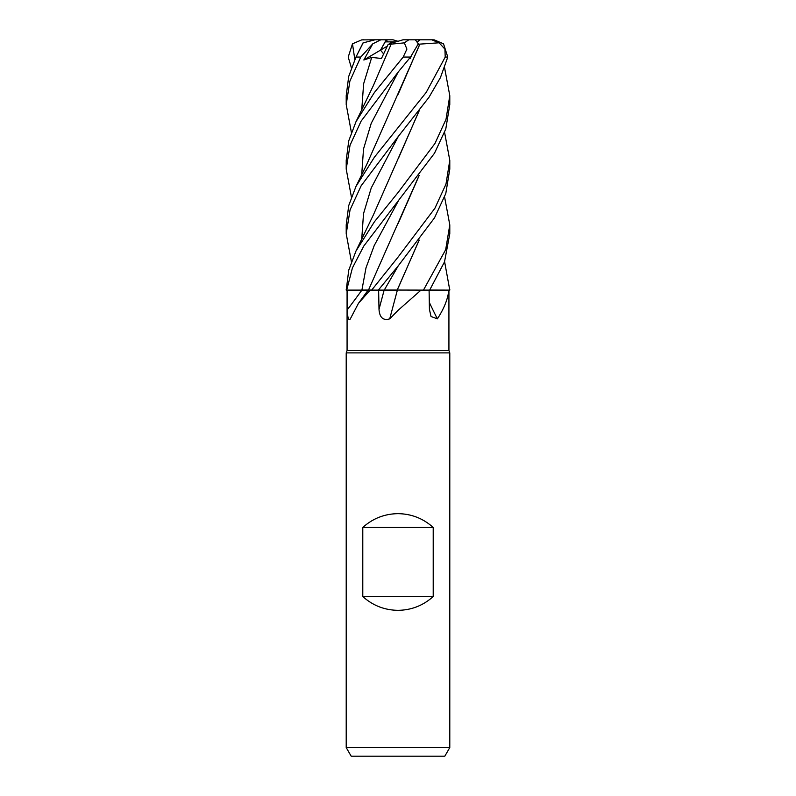 <?xml version="1.0" encoding="UTF-8"?>
<svg xmlns="http://www.w3.org/2000/svg" width="796" height="796" viewBox="0 0 796 796"><rect width="100%" height="100%" fill="white"/><g stroke="black" fill="none" stroke-linecap="round" stroke-linejoin="round"><path stroke-width="1.19" d="M396.826 290.043L423.382 290.112L421.014 290.112L398 310.4L389.712 318.858C383.204 320.818 379.642 317.664 379.005 309.395L378.627 290.112L397.493 290.112M444.596 261.635L449.78 290.112L429.691 290.052L448.845 290.112C447.879 299.047 444.059 308.629 437.372 318.858L431.034 316.5L429.422 309.395L429.094 290.112M347.076 290.112L347.076 350.529L448.924 350.529L449.79 352.897L449.79 747.573L346.21 747.573L351.195 756.2L444.805 756.2L449.79 747.573M347.076 350.529L346.21 352.897L449.79 352.897M362.787 596.522L362.787 527.469C372.797 518.455 384.538 513.848 398 513.659C411.462 513.848 423.203 518.455 433.213 527.469L433.213 596.522C423.203 605.537 411.462 610.144 398 610.333C384.538 610.144 372.797 605.537 362.787 596.522L433.213 596.522M429.293 302.331A875.749 732.38 -62.1 0 0 437.372 318.858M444.596 196.99L449.79 224.88L445.67 249.715L423.452 290.112L448.845 290.112M444.596 67.799L449.79 95.659L446.009 119.35L434.944 143.509L398 192.612L374.428 221.766L355.981 251.019L348.748 270.182L346.22 290.112L370.17 290.112L358.459 303.316L350.34 318.858C348.369 320.818 347.444 317.664 347.583 309.395L347.524 290.112M350.34 318.858L350.001 319.375M370.17 290.112L378.339 290.112L398.298 265.764L434.507 217.865L445.79 193.547L449.79 169.1L449.79 160.324L445.979 184.125L434.924 208.234L398 257.178L371.672 290.112M397.373 290.112A875.749 1.333 -75.1 0 1 389.712 318.858M423.452 290.112L421.014 290.112M368.508 290.043L362.17 290.062M419.004 175.657L368.468 290.112M371.593 290.043C367.294 290.072 367.463 290.092 372.1 290.112C367.463 290.092 367.294 290.072 371.593 290.043M397.284 290.043L384.388 290.062M386.269 290.052L387.373 290.052M393.423 290.043L394.786 290.043M362.787 527.469L433.213 527.469M395.901 41.87L390.13 43.292L392.269 41.87L395.901 41.87M383.602 53.849L380.508 50.138L385.105 41.87L392.269 41.87M351.404 132.444L346.21 104.565L349.882 81.122L360.747 57.063L372.787 43.82L380.796 39.8L386.388 39.8L380.498 50.138L387.284 46.128M372.787 43.82L363.832 59.989L371.712 57.402L381.463 58.486L387.97 44.725L390.13 43.282L398 41.292L392.995 39.8L374.996 39.8L363.155 42.865L355.971 57.063L348.708 76.456L346.21 95.659L346.21 104.565M363.832 59.989L380.498 50.138L383.602 53.859M351.404 67.799L348.22 57.063L352.479 43.82L361.692 39.89L375.792 39.8M386.349 39.86L387.632 41.87M449.78 290.112L449.79 289.505M429.661 290.112L444.516 261.844L449.79 233.765L449.79 225.198M398 72.257L410.527 57.063L418.308 43.82L415.323 39.8L408.796 39.8L404.318 42.865L406.905 49.093L403.194 57.063L374.458 92.436L355.981 121.738L348.748 140.822L346.21 160.324L346.21 169.1L350.051 145.2L361.076 121.181L398 72.257M444.596 132.444L449.79 160.324M351.404 261.635L346.21 233.765L350.071 209.826L361.165 185.737L398 136.822L428.895 97.42L440.447 77.56L447.78 57.063L443.521 43.82L434.308 39.89L432.556 39.8M417.96 41.422L420.208 39.8L431.8 39.8L439.163 42.865L444.914 49.093L445.223 57.063L426.218 92.386L374.448 157.15L355.981 186.433L348.718 205.607L346.21 224.88L346.21 233.765M346.678 290.112L352.419 267.914L363.842 245.974L434.497 153.23L445.78 129.022L449.79 104.565L449.79 95.659M352.489 43.82L354.817 59.511M419.731 44.128L439.76 42.745M419.89 44.188L366.687 164.613L355.981 186.423M418.218 44.347L419.79 44.158L398.129 94.276M351.404 196.99L346.21 169.1M409.701 58.088L410.199 58.486L411.423 55.949M419.213 175.389L398.219 223.328M398.09 288.202L419.014 240.362M419.213 240.094L397.204 290.043M419.004 111.012L398.358 158.504M419.213 110.743L373.404 214.87L355.981 251.019M387.97 44.725L391.184 44.158M391.224 44.128L404.318 42.865M391.135 44.188L373.404 85.5L355.981 121.738M431.8 39.8L432.526 39.8M415.214 39.8L420.208 39.8M346.22 290.112L346.21 289.505M398 41.292L403.005 39.8L408.796 39.8M363.474 39.8L361.692 39.89M409.831 57.929L410.199 58.486M398.289 201.07L374.22 245.566L366.001 267.814L361.901 290.112A874.496 732.668 -62 0 1 347.583 309.395M384.14 290.112A874.496 1.333 -75.1 0 1 379.005 309.395M398.289 265.764L384.249 290.112M403.194 57.063L410.527 57.063M445.223 57.063L447.78 57.063M398.298 71.899L371.225 123.32L363.513 149.021L361.712 174.732M398.298 136.484L371.235 187.965L363.513 213.696L361.712 239.437M371.712 57.402L363.633 83.749L361.712 110.097M363.036 42.865L355.971 57.073L360.747 57.063M448.924 290.112L448.924 350.529M368.17 290.112L358.459 303.316M346.21 352.897L346.21 747.573"/></g></svg>

